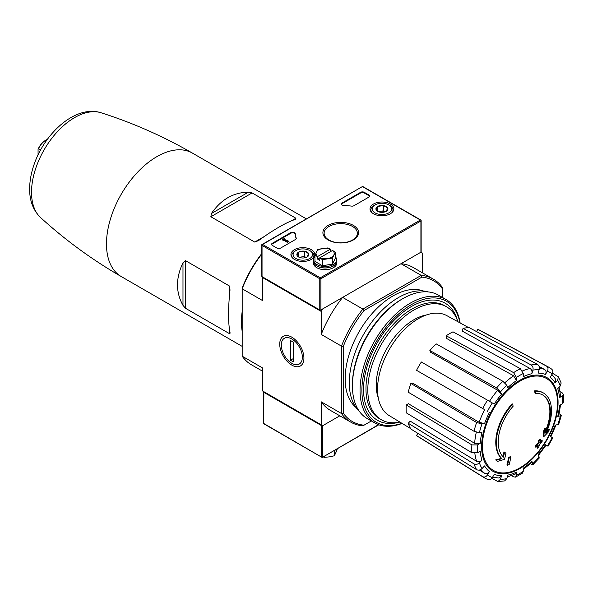 <?xml version="1.0" encoding="UTF-8"?>
<svg xmlns="http://www.w3.org/2000/svg" width="593" height="593" viewBox="0 0 593 593"><rect width="100%" height="100%" fill="white"/><g stroke="black" fill="none" stroke-linecap="round" stroke-linejoin="round"><path stroke-width="0.89" d="M242.181 331.331A71.256 41.139 -60 0 1 242.181 311.525M248.311 192.206C233.353 192.414 221.063 199.507 211.442 213.495L210.849 216.741L252.092 192.925L248.311 192.206L211.442 213.495M210.849 216.741L254.701 242.055L258.474 240.647C273.44 229.75 285.73 222.657 295.344 219.366L295.937 218.246L252.092 192.925M295.344 219.366L295.937 219.121M182.985 262.781C175.684 278.102 175.684 292.297 182.985 305.358L185.498 308.271L185.498 260.646L182.985 262.781L182.985 305.358M185.498 308.271L229.35 333.585L230.017 332.51C228.06 322.533 228.06 308.345 230.017 289.933L229.35 285.959L185.498 260.646M230.106 333.162L230.017 332.51M262.402 371.114L251.462 364.799A82.568 47.67 -60 0 1 242.181 356.185L242.181 288.02A81.263 46.921 -60 0 1 261.809 253.515M242.181 356.185L262.402 367.86L262.402 390.861L322.718 425.685L339.819 415.812L322.718 425.685A0.778 0.452 180 0 1 321.614 425.685L263.878 392.344A0.778 0.452 180 0 1 263.878 391.706L263.878 391.706M543.418 392.974L542.869 392.655A39.005 22.519 -60 0 0 534.582 390.869L535.138 391.187A39.005 22.519 -60 0 1 543.418 392.974A39.005 22.519 -60 0 1 545.923 433.246A140.623 87.957 175.5 0 0 549.444 429.495L548.896 429.176A140.623 87.957 175.5 0 1 546.702 431.563M535.138 391.187A142.15 82.071 60 0 1 535.538 393.292L534.99 392.974A142.15 82.071 60 0 0 534.582 390.869M542.506 394.856A36.929 21.318 -60 0 1 545.352 431.178M535.538 393.292A36.929 21.318 -60 0 1 542.788 395.012A36.929 21.318 -60 0 1 545.204 433.038A140.363 73.665 -124.2 0 0 545.508 428.517L544.952 428.198A139.325 113.404 112.2 0 1 543.692 430.829A140.756 73.873 55.8 0 1 543.203 436.366L543.759 436.685A140.215 87.705 -4.5 0 0 548.169 432.171A136.249 110.898 -67.8 0 0 549.444 429.495M545.508 428.517A139.325 113.404 112.2 0 1 544.248 431.148L543.692 430.829M544.248 431.148A140.756 73.873 55.8 0 1 543.759 436.685M504.524 452.177A140.363 87.794 64.5 0 1 503.442 457.151A36.929 21.318 -60 0 1 513.108 406.242A142.15 82.071 -120 0 0 512.7 404.137L512.152 403.818A39.005 22.519 -60 0 0 501.359 458.345A140.623 73.799 -175.8 0 1 495.659 459.909A136.249 8.732 32.6 0 1 497.104 461.013L497.66 461.332A140.215 73.591 4.2 0 0 504.487 459.353A140.756 88.038 -115.5 0 0 505.94 453.26A139.325 8.925 -147.4 0 0 504.524 452.177L503.976 451.859A140.363 87.794 64.5 0 1 502.938 456.64M501.359 458.345L501.908 458.663A39.005 22.519 -60 0 1 512.7 404.137M501.908 458.663A140.623 73.799 -175.8 0 1 496.208 460.227L495.659 459.909M496.208 460.227A136.249 8.732 32.6 0 1 497.66 461.332M510.862 457.018A140.6 81.174 180 0 1 509.165 457.737L508.616 457.418A141.312 81.589 60 0 1 506.933 464.942L507.482 465.26A138.251 79.818 0 0 0 509.179 464.541A141.623 81.767 -120 0 0 510.862 457.018L510.306 456.699A140.6 81.174 180 0 1 508.616 457.418M509.165 457.737A141.312 81.589 60 0 1 507.482 465.26M537.503 448.189A138.251 79.818 0 0 0 538.74 447.211A141.312 81.589 -120 0 0 539.489 444.239A139.288 80.418 0 0 0 541.913 442.245A140.6 81.174 -120 0 0 542.247 440.74A139.755 80.685 180 0 1 539.823 442.734A141.312 81.589 -120 0 0 540.423 439.687L539.875 439.369A140.6 81.174 180 0 1 538.622 440.347A141.623 81.767 60 0 1 538.021 443.394A139.755 80.685 180 0 1 535.464 445.313A142.15 82.071 60 0 1 535.131 446.818L535.679 447.137A139.288 80.418 0 0 0 538.244 445.217A141.623 81.767 60 0 1 537.503 448.189L536.947 447.871A141.623 81.767 60 0 0 537.473 445.81M540.423 439.687A140.6 81.174 180 0 1 539.178 440.666L538.622 440.347M539.178 440.666A141.623 81.767 60 0 1 538.577 443.712L538.021 443.394M538.577 443.712A139.755 80.685 180 0 1 536.013 445.632L535.464 445.313M536.013 445.632A142.15 82.071 60 0 1 535.679 447.137M542.247 440.74L541.698 440.421A139.755 80.685 180 0 1 540.015 441.822M538.236 455.683L546.079 445.106L545.449 444.75L548.014 446.225L552.824 437.893L550.26 436.411A56.231 32.467 -60 0 0 555.144 425.166L558.658 424.447L561.274 415.649L557.746 416.405L558.739 415.901L560.541 404.841M557.746 416.405A56.231 32.467 -60 0 0 559.458 405.464L562.201 403.877L563.35 402.365L563.35 394.33L562.142 392.788L560.103 391.676M563.35 394.33L562.201 396.02L559.458 397.606L560.607 395.909L559.11 387.207M559.458 397.606A56.231 32.467 -60 0 0 557.746 388.645L560.281 385.969L561.163 382.967L558.369 376.8L552.52 373.256M558.369 376.8L557.679 380.217L555.144 382.893L555.826 379.461L551.92 374.405M555.144 382.893A56.231 32.467 -60 0 0 550.26 377.274L552.202 373.916C553.239 371.722 552.95 370.047 551.327 368.898M476.564 331.598L477.854 329.367L546.516 366.118C548.14 367.275 548.429 368.942 547.391 371.136L545.449 374.494C546.487 372.322 546.205 370.647 544.604 369.491L539.111 366.474M545.449 374.494A56.231 32.467 -60 0 0 538.147 373.079L539.2 369.55C539.682 367.245 539.089 365.518 537.428 364.354L469.337 327.714A61.502 35.506 -60 0 0 463.051 328.329L462.229 331.102L530.112 368.52C531.765 369.691 532.344 371.418 531.862 373.701L532.914 370.173C533.396 367.868 532.803 366.133 531.143 364.977A64 36.951 -60 0 1 537.428 364.354M531.862 373.701A56.231 32.467 -60 0 0 523.248 376.696L523.248 373.531L520.417 368.705L453 331.828A61.502 35.506 -60 0 0 446.195 335.757L446.195 338.24L513.634 375.806L516.444 380.624L516.444 377.459L513.612 372.634A64 36.951 -60 0 1 520.417 368.705M516.444 380.624A56.231 32.467 -60 0 0 507.823 387.577L506.778 385.257L502.886 381.284L436.151 343.858A61.502 35.506 -60 0 0 429.866 350.5L430.688 352.316L497.675 390.253L501.537 394.212L500.492 391.891L496.6 387.918A64 36.951 -60 0 1 502.886 381.284M501.537 394.212A56.231 32.467 -60 0 0 494.236 404.07L421.349 361.982A61.502 35.506 -60 0 0 416.538 370.321L482.702 408.518A64 36.951 -60 0 1 487.513 400.186M482.702 408.518L484.659 409.652A60.13 34.72 -60 0 0 479.181 422.283L484.548 423.654L482.013 423.906L476.624 422.52L410.845 383.441A61.502 35.506 -60 0 0 408.243 392.203L474.022 431.281A64 36.951 -60 0 1 476.624 422.52M474.022 431.281L479.403 432.668L481.939 432.416A56.231 32.467 -60 0 0 480.226 443.349L477.484 444.935L471.887 444.898L406.242 404.952A61.502 35.506 -60 0 0 406.242 412.81L471.887 452.755A64 36.951 -60 0 1 471.887 444.898M471.887 452.755L477.484 452.793L480.226 451.206A56.231 32.467 -60 0 0 481.939 460.168L479.403 462.844C477.654 464.408 475.86 464.764 474.022 463.904L408.243 423.261A61.502 35.506 -60 0 0 410.845 429.013L476.624 469.663A64 36.951 -60 0 1 474.022 463.904M476.624 469.663C478.462 470.523 480.256 470.167 482.013 468.596L484.548 465.92A56.231 32.467 -60 0 0 489.425 471.539L487.483 474.897C486.104 476.891 484.511 477.476 482.702 476.653L416.538 435.558A61.502 35.506 -60 0 0 418.287 436.774L484.429 477.847A64 36.951 -60 0 1 482.702 476.653M487.513 479.426C489.321 480.256 490.915 479.67 492.294 477.676L494.236 474.318A56.231 32.467 -60 0 0 501.537 475.734L500.492 479.27L497.875 481.575L504.613 480.908L506.778 478.647L507.823 475.112A56.231 32.467 -60 0 0 516.444 472.117L516.444 475.282L515.554 477.12L513.612 476.846L511.633 475.638M515.554 477.12L522.507 473.103L523.248 471.353L523.248 468.188A56.231 32.467 -60 0 0 531.862 461.235L532.974 464.667L539.282 458.004L538.147 454.601A56.231 32.467 -60 0 0 545.449 444.75M480.226 443.349L474.652 443.327L408.399 403.714L406.242 404.952M479.181 422.283L412.832 383.241L410.845 383.441M429.866 350.5L496.6 387.918M446.195 335.757L513.612 372.634M463.051 328.329L531.143 364.977M477.854 329.367A61.502 35.506 -60 0 1 479.774 330.271L548.414 367.015A64 36.951 -60 0 0 546.516 366.118M561.274 415.649L560.007 414.262M531.143 464.26L532.974 464.667M531.862 461.235L531.921 462.347L523.248 469.434M516.444 472.117L515.547 473.955L507.26 477.017M497.875 481.575L491.879 478.277M501.537 475.734L498.913 478.04L492.575 477.187M417.828 433.327L416.538 435.558M489.425 471.539C488.054 473.525 486.468 474.111 484.659 473.31A60.13 34.72 -60 0 1 480.864 469.478M479.3 470.056L484.659 473.31M481.939 460.168C480.204 461.725 478.418 462.088 476.579 461.243L410.23 421.156L408.243 423.261M342.635 297.397L322.718 308.901L321.25 311.444L321.25 334.445L341.479 346.127A82.568 47.67 -60 0 1 362.864 309.079L342.635 297.397A82.568 47.67 120 0 0 321.25 334.445M371.359 420.956L364.028 425.188A81.263 46.921 -60 0 1 343.317 413.225L343.317 346.408A81.263 46.921 -60 0 1 364.028 310.524L362.864 309.079L421.223 275.382L400.994 263.707L420.911 252.203A0.778 0.452 0 0 0 421.141 251.892L421.141 220.225L420.911 220.996L320.88 278.747L319.775 278.747L262.039 245.413L261.809 244.642L261.809 276.308A0.778 0.452 0 0 0 262.039 276.627L319.775 309.961A0.778 0.452 0 0 0 320.88 309.961L420.911 252.203L422.386 253.055L422.386 272.802M291.83 365.125A17.108 9.873 -120 0 0 303.927 358.135A17.108 9.873 -120 0 0 291.83 337.187A17.108 9.873 -120 0 0 279.733 344.17A17.108 9.873 -120 0 0 291.83 365.125M364.028 425.188L362.864 425.863A82.568 47.67 -60 0 1 350.76 422.127A82.568 47.67 -60 0 1 341.479 413.514L341.479 346.127L343.317 346.408M261.809 253.982A82.568 47.67 -60 0 0 242.181 288.791L262.402 300.473L262.402 277.472L321.25 311.444M321.25 424.833L321.25 401.832A82.568 47.67 120 0 0 330.531 410.452L350.76 422.127M343.317 413.225L341.479 413.514L321.25 401.832M364.028 310.524L421.897 277.116L421.223 275.382A82.568 47.67 -60 0 1 433.327 279.118L413.099 267.436A82.568 47.67 120 0 0 400.994 263.707M356.015 407.517A67.617 39.034 -60 0 1 359.158 331.635A67.617 39.034 -60 0 1 423.306 290.97M442.615 297.538L442.615 289.08A81.263 46.921 -60 0 0 421.897 277.116M433.327 279.118A82.568 47.67 -60 0 1 442.615 287.731L442.615 289.08M262.402 277.472L262.684 276.998M399.897 422.083A65.223 37.655 -60 0 1 381.314 419.74A65.223 37.655 -60 0 1 381.314 344.429A65.223 37.655 -60 0 1 446.536 306.774A65.223 37.655 -60 0 1 457.863 321.695M381.314 419.74L379.476 418.68A65.223 37.655 -60 0 1 379.476 343.369A65.223 37.655 -60 0 1 444.698 305.714L446.536 306.774M410.586 428.561L389.141 415.56A57.699 33.312 -60 0 1 377.674 393.055A57.699 33.312 -60 0 1 401.001 333.17A57.699 33.312 -60 0 1 446.833 315.639L468.818 327.707M264.426 423.876L263.648 423.691L263.878 392.344M263.878 423.558L322.169 457.477L378.512 424.684M378.794 424.781L322.169 457.477L263.648 423.691L263.648 392.025M336.498 449.205A11.571 6.679 180 0 1 333.488 450.939M334.378 450.554L334.378 455.78L337.098 449.924L337.098 448.857M323.185 456.892L324.23 457.351L329.308 456.877L334.378 455.78M324.23 456.284L324.23 457.351M353.354 225.392A17.834 10.296 180 0 1 345.356 242.619A17.834 10.296 180 0 1 323.511 230.01A17.834 10.296 180 0 1 353.354 225.392M368.876 197.106A2.602 1.505 0 0 0 369.639 196.046A2.602 1.505 0 0 0 368.876 194.986L364.28 192.332A2.602 1.505 0 0 0 360.603 192.332L342.109 203.006A2.602 1.505 0 0 0 341.353 204.066A2.602 1.505 0 0 0 343.858 205.563A45.513 26.277 0 0 1 351.605 206.112A2.602 1.505 0 0 0 353.977 205.704L368.876 197.106M294.424 259.415A11.927 6.886 0 0 0 307.359 260.92A11.927 6.886 0 0 0 314.787 254.627A11.927 6.886 0 0 0 302.86 247.652A11.927 6.886 0 0 0 290.933 254.627A11.927 6.886 0 0 0 294.424 259.415M373.494 213.762A11.927 6.886 0 0 0 386.428 215.266A11.927 6.886 0 0 0 393.856 208.973A11.927 6.886 0 0 0 381.929 202.005A11.927 6.886 0 0 0 370.002 208.973A11.927 6.886 0 0 0 373.494 213.762M296.211 238.097A2.602 1.505 0 0 1 296.27 238.401A2.602 1.505 0 0 1 295.507 239.468L280.608 248.067A2.602 1.505 0 0 1 276.931 248.067L272.335 245.413A2.602 1.505 0 0 1 271.572 244.353A2.602 1.505 0 0 1 272.335 243.286L290.822 232.612A2.602 1.505 0 0 1 293.617 232.278A2.602 1.505 0 0 1 295.262 233.62A45.513 26.277 0 0 0 296.211 238.097L296.211 238.712A45.513 26.277 0 0 1 295.262 234.257A2.602 1.505 0 0 0 293.617 232.916A2.602 1.505 0 0 0 290.822 233.249L272.335 243.923A2.602 1.505 0 0 0 271.631 244.672M320.331 278.428L320.331 277.791L262.588 244.457L261.809 244.642L362.619 186.439L262.588 244.457M362.619 186.439L421.141 220.225L420.363 220.04L320.331 277.791M284.885 239.542L284.284 238.512L282.446 239.572L283.691 239.602L287.642 241.885L288.287 241.507L287.968 240.632L287.049 240.106L287.368 240.98L284.336 239.231L284.929 238.883M287.049 240.106L287.071 240.81M282.446 239.572L283.091 240.58L283.691 240.239L287.642 242.522L288.287 241.507M369.58 196.365A2.602 1.505 0 0 0 368.876 195.623L364.28 192.97A2.602 1.505 0 0 0 360.603 192.97L342.109 203.644A2.602 1.505 0 0 0 341.412 204.385M283.091 240.58L283.091 239.943M283.691 240.239L283.691 239.602M287.642 242.522L287.642 241.885M352.494 226.452A16.626 9.599 180 0 1 357.364 233.449A16.626 9.599 180 0 1 340.738 242.841A16.626 9.599 180 0 1 324.119 233.449A16.626 9.599 180 0 1 334.207 224.413A16.626 9.599 180 0 1 352.494 226.452M376.132 209.789L377.682 206.438L383.486 205.541L387.733 207.995L386.176 211.345A6.004 3.469 180 0 1 380.38 212.242A6.004 3.469 180 0 1 377.682 211.345A6.004 3.469 180 0 1 376.132 209.789A6.004 3.469 180 0 1 377.682 206.438A6.004 3.469 180 0 1 383.486 205.541A6.004 3.469 180 0 1 387.733 207.995A6.004 3.469 180 0 1 386.176 211.345M388.823 212.872A9.755 5.633 180 0 1 375.035 212.872A9.755 5.633 180 0 1 375.035 204.911A9.755 5.633 180 0 1 388.823 204.911A9.755 5.633 180 0 1 388.823 212.872M371.863 212.583A11.052 6.382 180 0 1 370.877 209.952A11.052 6.382 180 0 1 374.116 205.437L375.035 204.911M388.823 204.911L389.749 205.437A11.052 6.382 180 0 1 392.981 209.952A11.052 6.382 180 0 1 391.995 212.583M385.154 211.812L383.486 210.849L380.587 211.301A5.204 3.002 180 0 1 385.124 211.827M378.742 211.827A5.204 3.002 180 0 1 380.587 211.301L378.297 211.649M383.486 210.849L383.486 205.541M377.682 211.286L377.682 206.438M297.056 255.442L298.613 252.092L304.417 251.195L308.664 253.641L307.107 256.991A6.004 3.469 180 0 1 301.303 257.888A6.004 3.469 180 0 1 298.613 256.991A6.004 3.469 180 0 1 297.056 255.442A6.004 3.469 180 0 1 298.613 252.092A6.004 3.469 180 0 1 304.417 251.195A6.004 3.469 180 0 1 308.664 253.641A6.004 3.469 180 0 1 307.107 256.991M309.754 258.526A9.755 5.633 180 0 1 295.966 258.526A9.755 5.633 180 0 1 295.966 250.557A9.755 5.633 180 0 1 309.754 250.557A9.755 5.633 180 0 1 309.754 258.526M292.794 258.237A11.052 6.382 180 0 1 291.808 255.605A11.052 6.382 180 0 1 295.047 251.091L295.966 250.557M309.754 250.557L310.673 251.091A11.052 6.382 180 0 1 313.912 255.605A11.052 6.382 180 0 1 312.926 258.237M306.084 257.466L304.417 256.502L301.511 256.947A5.204 3.002 180 0 1 306.055 257.481M299.665 257.481A5.204 3.002 180 0 1 301.511 256.947L299.228 257.303M304.417 256.502L304.417 251.195M298.613 256.939L298.613 252.092M313.541 260.223A11.704 6.753 0 0 0 313.408 261.231A11.704 6.753 0 0 0 316.832 266.005A11.704 6.753 0 0 0 329.589 267.473A11.704 6.753 0 0 0 336.809 261.231A11.704 6.753 0 0 0 336.683 260.223M313.408 261.231L313.408 262.929A11.704 6.753 0 0 0 316.832 267.71A11.704 6.753 0 0 0 329.589 269.17A11.704 6.753 0 0 0 336.809 262.929L336.809 261.231M314.957 255.361L314.957 261.424L322.392 265.708L332.54 264.137L335.26 258.281L335.26 252.218L332.554 250.454A9.103 5.255 180 0 1 333.903 254.842A9.103 5.255 180 0 1 327.469 258.555A9.103 5.255 180 0 1 319.872 257.777L319.775 260.379L317.574 259.104L317.574 256.591L314.957 255.361L317.678 249.497L327.833 247.926L330.442 249.156L330.442 251.677M332.554 250.454L317.574 259.104M336.683 259.853L336.683 261.231A11.571 6.679 180 0 1 329.538 267.406A11.571 6.679 180 0 1 316.929 265.953A11.571 6.679 180 0 1 313.541 261.231L313.541 259.853A11.571 6.679 0 0 0 316.929 264.574A11.571 6.679 0 0 0 329.538 266.02A11.571 6.679 0 0 0 336.683 259.853A11.571 6.679 0 0 0 335.26 256.643M314.957 256.643A11.571 6.679 0 0 0 313.541 259.853M332.54 264.137L332.54 258.081L322.392 259.652L319.775 257.859M322.392 265.708L322.392 259.652M335.26 252.218L332.54 258.081M317.574 256.591L317.663 256.502A9.103 5.255 180 0 1 316.321 252.121A9.103 5.255 180 0 1 322.755 248.408A9.103 5.255 180 0 1 330.345 249.179L330.442 249.156M317.663 256.502L330.345 249.179M401.891 423.291A69.952 40.391 -60 0 1 361.989 386.606A69.952 40.391 -60 0 1 408.184 306.603A69.952 40.391 -60 0 1 459.901 322.814M398.689 422.32A67.617 39.034 -60 0 1 363.539 389.371A67.617 39.034 -60 0 1 411.349 306.566A67.617 39.034 -60 0 1 457.455 320.531M402.106 423.424A71.256 41.139 -60 0 1 374.806 422.95A71.256 41.139 -60 0 1 374.806 340.671A71.256 41.139 -60 0 1 446.062 299.532A71.256 41.139 -60 0 1 460.124 322.94M374.806 422.95L367.178 418.539A71.256 41.139 -60 0 1 352.42 385.924A71.256 41.139 -60 0 1 402.803 298.657A71.256 41.139 -60 0 1 438.427 295.121L446.062 299.532M352.42 385.924L352.42 384.546A69.566 40.161 -60 0 1 401.602 299.346L402.803 298.657M359.299 411.297A69.566 40.161 -60 0 1 363.694 334.259A69.566 40.161 -60 0 1 428.213 291.926M302.348 357.231A14.884 8.591 60 0 1 291.83 363.301A14.884 8.591 60 0 1 281.304 345.082A14.884 8.591 60 0 1 291.83 339.003A14.884 8.591 60 0 1 302.348 357.231M293.209 361.826L290.451 360.233L290.451 340.486L293.209 342.079L293.209 361.826M293.209 358.639L290.451 360.233M40.643 149.866L38.523 148.643A13.002 7.509 -60 0 1 45.883 140.148A13.002 7.509 -60 0 1 47.277 139.466M38.063 154.862L38.063 149.31A12.349 7.131 -60 0 1 45.424 140.415A12.349 7.131 -60 0 1 45.646 140.289M38.063 149.31L38.523 148.643M242.181 346.379L121.231 276.546A71.256 41.139 -60 0 1 121.231 194.267A71.256 41.139 -60 0 1 192.48 153.127C163.275 136.294 132.802 122.84 101.047 112.759A60.983 35.209 -60 0 0 44.149 149.762A60.983 35.209 -60 0 0 40.546 217.542C33.038 210.122 29.405 200.338 29.65 188.174C29.769 180.569 31.221 172.733 34.023 164.669C44.935 132.58 75.845 104.679 101.047 112.759M519.972 467.825A53.088 30.651 -60 0 1 482.435 446.158A53.088 30.651 -60 0 1 519.972 381.136A53.088 30.651 -60 0 1 557.516 402.81A53.088 30.651 -60 0 1 519.972 467.825M558.065 402.343A54.052 31.207 -60 0 1 500.737 473.659A54.052 31.207 -60 0 1 500.737 397.221A54.052 31.207 -60 0 1 558.065 402.343M560.281 416.153A60.101 34.698 -60 0 1 557.679 424.914M562.201 396.02A60.101 34.698 -60 0 1 562.201 403.877M557.679 380.217A60.101 34.698 -60 0 1 560.281 385.969M547.391 371.136A60.101 34.698 -60 0 1 552.202 373.916M532.914 370.173A60.101 34.698 -60 0 1 539.2 369.55M516.444 377.459A60.101 34.698 -60 0 1 523.248 373.531M500.492 391.891A60.101 34.698 -60 0 1 506.778 385.257M487.483 411.283A60.101 34.698 -60 0 1 492.294 402.943M484.548 423.654A56.231 32.467 -60 0 1 489.425 412.402M479.403 432.668A60.101 34.698 -60 0 1 482.013 423.906M477.484 452.793A60.101 34.698 -60 0 1 477.484 444.935M482.013 468.596A60.101 34.698 -60 0 1 479.403 462.844M492.294 477.676A60.101 34.698 -60 0 1 487.483 474.897M506.778 478.647A60.101 34.698 -60 0 1 500.492 479.27M523.248 471.353A60.101 34.698 -60 0 1 516.444 475.282M539.2 456.921A60.101 34.698 -60 0 1 532.914 463.556M552.202 437.538A60.101 34.698 -60 0 1 547.391 445.869M522.515 370.936A60.13 34.72 -60 0 1 530.112 368.52M504.858 382.781A60.13 34.72 -60 0 1 513.634 375.806M489.47 401.32A60.13 34.72 -60 0 1 497.675 390.253M474.652 443.327A60.13 34.72 -60 0 1 476.298 432.245M476.579 461.243A60.13 34.72 -60 0 1 474.874 453.452M539.393 368.112A60.13 34.72 -60 0 1 544.604 369.491M378.334 398.148A53.311 30.777 -60 0 1 387.273 347.869A53.311 30.777 -60 0 1 426.352 314.987M254.701 242.055L264.122 236.614M291.541 220.781L295.937 218.246M229.35 333.585L229.35 328.507M229.35 296.841L229.35 285.959M322.718 456.892L322.718 425.685M321.614 456.892L321.614 425.685M420.363 220.04L362.619 186.699M262.039 245.413L262.039 276.627M319.775 278.747L319.775 309.961M320.88 278.747L320.88 309.961M420.911 220.996L420.911 252.203M295.262 233.62L295.262 234.257M272.335 243.286L272.335 243.923M290.822 232.612L290.822 233.249M368.876 195.623L368.876 194.986M364.28 192.97L364.28 192.332M360.603 192.97L360.603 192.332M342.109 203.644L342.109 203.006M306.403 218.899L192.48 153.127M550.89 436.774L556.123 424.699M484.429 477.847L487.883 479.618M551.683 369.12L548.414 367.015M121.231 276.546C92.048 259.675 65.156 240.002 40.546 217.542M370.877 209.952L370.877 211.486M392.981 209.952L392.981 211.486M291.808 255.605L291.808 257.132M313.912 255.605L313.912 257.132M45.424 140.415L45.883 140.148"/></g></svg>

